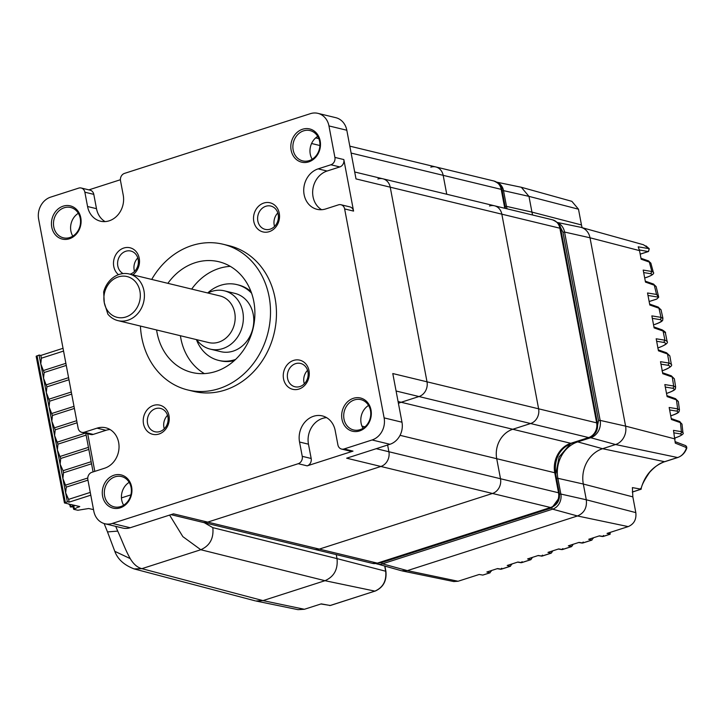 <?xml version="1.0" encoding="UTF-8"?>
<svg xmlns="http://www.w3.org/2000/svg" width="723" height="723" viewBox="0 0 723 723"><rect width="100%" height="100%" fill="white"/><g stroke="black" fill="none" stroke-linecap="round" stroke-linejoin="round"><path stroke-width="1.08" d="M170.971 514.64L202.72 522.322A11.993 10.312 -76.4 0 0 207.709 522.114A11.993 10.312 103.6 0 1 202.72 522.322L314.324 549.308A11.993 10.312 -76.4 0 0 319.313 549.1L492.48 493.466A11.993 10.312 -76.4 0 0 500.506 478.743L496.719 458.707A23.986 20.624 103.6 0 1 512.761 429.263A23.986 20.624 -76.4 0 0 496.719 458.707L400.045 435.327M376.24 448.685L500.506 478.743A11.993 10.312 103.6 0 1 492.48 493.466L380.876 466.471A11.993 10.312 -76.4 0 0 388.902 451.748A11.993 10.312 103.6 0 1 380.876 466.471L207.709 522.114L319.313 549.1A11.993 10.312 103.6 0 1 314.324 549.308L372.363 563.344A11.993 10.312 -76.4 0 0 377.343 563.136L550.51 507.501A11.993 10.312 -76.4 0 0 558.536 492.779L554.749 472.743A23.986 20.624 103.6 0 1 570.799 443.298L588.621 437.569A11.993 10.312 -76.4 0 0 596.647 422.847L559.873 228.206A11.993 10.312 -76.4 0 0 552.499 219.819L494.469 205.784A11.993 10.312 103.6 0 1 501.834 214.171A11.993 10.312 -76.4 0 0 494.469 205.784A11.993 10.312 -76.4 0 0 489.489 205.992M388.902 451.748L387.627 445.034L388.902 451.748M398.075 401.527L401.157 402.268A23.986 20.624 -76.4 0 0 398.418 403.38A23.986 20.624 -76.4 0 1 401.157 402.268L418.988 396.538A11.993 10.312 -76.4 0 0 427.013 381.816A11.993 10.312 103.6 0 1 418.988 396.538L401.157 402.268L512.761 429.263L530.592 423.533L512.761 429.263L570.799 443.298A6.001 2.711 -107.8 0 0 571.55 443.28L589.381 437.551A6.001 2.711 -107.8 0 1 588.621 437.569L530.592 423.533A11.993 10.312 -76.4 0 0 538.617 408.811L501.834 214.171L390.23 187.185L427.013 381.816L538.617 408.811A11.993 10.312 103.6 0 1 530.592 423.533L396.087 391.007M494.469 205.784L382.865 178.798A11.993 10.312 103.6 0 1 390.23 187.185A11.993 10.312 -76.4 0 0 382.865 178.798A11.993 10.312 -76.4 0 0 377.885 179.006M349.815 146.154L435.806 166.95A11.993 10.312 103.6 0 1 443.172 175.337L446.751 194.243L443.172 175.337A11.993 10.312 -76.4 0 0 435.806 166.95A11.993 10.312 -76.4 0 0 430.827 167.158M309.209 160.623A15.59 13.412 103.6 0 1 302.729 160.895A15.59 13.412 103.6 0 1 292.869 146.299A15.59 13.412 103.6 0 1 303.588 130.854A15.59 13.412 103.6 0 1 310.059 130.583A15.59 13.412 103.6 0 1 319.928 145.169A15.59 13.412 103.6 0 1 309.209 160.623M312.191 159.241A15.59 13.412 103.6 0 1 317.713 136.376M69.824 237.533A15.59 13.412 103.6 0 1 63.353 237.804A15.59 13.412 103.6 0 1 53.484 223.217A15.59 13.412 103.6 0 1 64.202 207.763A15.59 13.412 103.6 0 1 70.682 207.492A15.59 13.412 103.6 0 1 80.542 222.078A15.59 13.412 103.6 0 1 69.824 237.533M72.806 236.15A15.59 13.412 103.6 0 1 78.337 213.285M151.713 279.43A74.966 64.464 103.6 0 1 191.911 245.54A74.966 64.464 103.6 0 1 223.055 244.238A74.966 64.464 103.6 0 1 270.483 314.369A74.966 64.464 103.6 0 1 218.952 388.658A74.966 64.464 103.6 0 1 187.808 389.968A74.966 64.464 103.6 0 1 140.434 326.064M187.808 389.968L193.755 391.405A74.966 64.464 -76.4 0 0 224.907 390.104A74.966 64.464 -76.4 0 0 276.43 315.815A74.966 64.464 -76.4 0 0 229.001 245.675L223.055 244.238M326.606 417.641A20.994 18.048 -76.4 0 0 308.468 444.184L311.179 458.49A6.001 5.16 103.6 0 1 307.167 465.856L353.005 451.125L344.076 448.965L372.083 439.964L389.941 444.284L346.651 458.192L380.876 466.471L207.709 522.114L173.484 513.836L130.185 527.745L112.336 523.425A17.994 15.472 103.6 0 1 104.862 523.741A17.994 15.472 103.6 0 1 93.809 511.161L87.863 479.674A6.001 5.16 103.6 0 1 91.866 472.309L104.6 468.224A20.994 18.048 -76.4 0 0 119.033 447.42A20.994 18.048 -76.4 0 0 105.748 427.781A20.994 18.048 -76.4 0 0 97.036 428.152L84.302 432.237A6.001 5.16 103.6 0 1 81.807 432.345A6.001 5.16 103.6 0 1 78.12 428.152L38.644 219.196A17.994 15.472 103.6 0 1 50.673 197.117L78.69 188.116A6.001 5.16 103.6 0 1 81.184 188.007A6.001 5.16 103.6 0 1 84.862 192.201L87.564 206.516A20.994 18.048 -76.4 0 0 100.461 221.193A20.994 18.048 -76.4 0 0 109.182 220.822A20.994 18.048 -76.4 0 0 123.217 195.056L120.515 180.75A6.001 5.16 103.6 0 1 124.528 173.384L310.429 113.656A17.994 15.472 103.6 0 1 317.903 113.348A17.994 15.472 103.6 0 1 328.956 125.929L346.814 130.239A17.994 15.472 -76.4 0 0 335.761 117.668L317.903 113.348M63.19 206.154A17.09 14.695 -76.4 0 0 51.758 227.13A17.09 14.695 -76.4 0 0 69.354 238.78A17.09 14.695 -76.4 0 0 80.786 217.804A17.09 14.695 -76.4 0 0 63.19 206.154M114.026 475.21A17.09 14.695 -76.4 0 0 102.594 496.195A17.09 14.695 -76.4 0 0 120.19 507.844A17.09 14.695 -76.4 0 0 131.622 486.859A17.09 14.695 -76.4 0 0 114.026 475.21M115.038 476.819A15.59 13.412 -76.4 0 0 104.32 492.273A15.59 13.412 -76.4 0 0 114.189 506.859A15.59 13.412 -76.4 0 0 120.669 506.588A15.59 13.412 -76.4 0 0 131.387 491.143A15.59 13.412 -76.4 0 0 121.518 476.547A15.59 13.412 -76.4 0 0 115.038 476.819M353.411 398.301A17.09 14.695 -76.4 0 0 341.979 419.277A17.09 14.695 -76.4 0 0 359.575 430.935A17.09 14.695 -76.4 0 0 371.007 409.95A17.09 14.695 -76.4 0 0 353.411 398.301M354.424 399.909A15.59 13.412 -76.4 0 0 343.705 415.364A15.59 13.412 -76.4 0 0 353.574 429.95A15.59 13.412 -76.4 0 0 360.045 429.679A15.59 13.412 -76.4 0 0 370.763 414.225A15.59 13.412 -76.4 0 0 360.904 399.638A15.59 13.412 -76.4 0 0 354.424 399.909M302.566 129.236A17.09 14.695 -76.4 0 0 291.134 150.221A17.09 14.695 -76.4 0 0 308.739 161.871A17.09 14.695 -76.4 0 0 320.172 140.895A17.09 14.695 -76.4 0 0 302.566 129.236M293.556 360.425A14.993 12.897 -76.4 0 0 283.533 378.834A14.993 12.897 -76.4 0 0 298.97 389.055A14.993 12.897 -76.4 0 0 308.992 370.646A14.993 12.897 -76.4 0 0 293.556 360.425M295.59 363.651A11.993 10.312 -76.4 0 0 287.347 375.535A11.993 10.312 -76.4 0 0 294.93 386.76A11.993 10.312 -76.4 0 0 299.918 386.552A11.993 10.312 -76.4 0 0 308.161 374.668A11.993 10.312 -76.4 0 0 300.569 363.443A11.993 10.312 -76.4 0 0 295.59 363.651M132.779 274.848A14.993 12.897 -76.4 0 0 138.699 256.195A14.993 12.897 -76.4 0 0 123.796 248.034A14.993 12.897 -76.4 0 0 113.818 260A14.993 12.897 -76.4 0 0 118.482 274.677M130.041 274.189A11.993 10.312 -76.4 0 0 130.149 274.153A11.993 10.312 -76.4 0 0 138.4 262.268A11.993 10.312 -76.4 0 0 130.809 251.044A11.993 10.312 -76.4 0 0 125.829 251.252A11.993 10.312 -76.4 0 0 117.677 261.88A11.993 10.312 -76.4 0 0 123.127 273.592M263.823 203.046A14.993 12.897 -76.4 0 0 253.791 221.446A14.993 12.897 -76.4 0 0 269.227 231.667A14.993 12.897 -76.4 0 0 279.259 213.267A14.993 12.897 -76.4 0 0 263.823 203.046M265.847 206.263A11.993 10.312 -76.4 0 0 257.605 218.147A11.993 10.312 -76.4 0 0 265.196 229.372A11.993 10.312 -76.4 0 0 270.176 229.164A11.993 10.312 -76.4 0 0 278.418 217.28A11.993 10.312 -76.4 0 0 270.836 206.055A11.993 10.312 -76.4 0 0 265.847 206.263M153.538 405.413A14.993 12.897 -76.4 0 0 143.506 423.823A14.993 12.897 -76.4 0 0 158.943 434.044A14.993 12.897 -76.4 0 0 168.974 415.635A14.993 12.897 -76.4 0 0 153.538 405.413M155.562 408.64A11.993 10.312 -76.4 0 0 147.32 420.524A11.993 10.312 -76.4 0 0 154.903 431.748A11.993 10.312 -76.4 0 0 159.891 431.541A11.993 10.312 -76.4 0 0 168.134 419.647A11.993 10.312 -76.4 0 0 160.542 408.432A11.993 10.312 -76.4 0 0 155.562 408.64M123.642 505.205A15.59 13.412 103.6 0 1 129.173 482.34M363.027 428.296A15.59 13.412 103.6 0 1 368.558 405.431M307.564 370.348A11.993 10.312 -76.4 0 0 304.311 383.814M137.804 257.948A11.993 10.312 -76.4 0 0 134.541 271.414M277.822 212.96A11.993 10.312 -76.4 0 0 274.568 226.426M167.537 415.336A11.993 10.312 -76.4 0 0 164.284 428.802M230.303 266.362A56.972 48.992 -76.4 0 0 218.961 268.477A56.972 48.992 -76.4 0 0 191.685 289.101M180.407 335.734A56.972 48.992 -76.4 0 0 204.365 373.601M167.881 283.335A56.972 48.992 103.6 0 1 195.156 262.72A56.972 48.992 103.6 0 1 218.825 261.726A56.972 48.992 103.6 0 1 254.867 315.029A56.972 48.992 103.6 0 1 215.707 371.486A56.972 48.992 103.6 0 1 192.038 372.481A56.972 48.992 103.6 0 1 156.602 329.977M207.709 292.969A38.979 33.52 103.6 0 1 220.723 285.287A38.979 33.52 103.6 0 1 236.918 284.609A38.979 33.52 103.6 0 1 251.613 293.231M235.599 359.439A38.979 33.52 103.6 0 1 234.785 359.711A38.979 33.52 103.6 0 1 218.59 360.388A38.979 33.52 103.6 0 1 196.43 339.602M236.918 284.609L238.4 284.97A38.979 33.52 103.6 0 1 251.008 291.577M207.935 293.023A29.986 25.784 103.6 0 1 211.929 291.36A29.986 25.784 103.6 0 1 224.383 290.836A29.986 25.784 103.6 0 1 243.353 318.888A29.986 25.784 103.6 0 1 222.738 348.603A29.986 25.784 103.6 0 1 210.285 349.128A29.986 25.784 103.6 0 1 196.656 339.665M224.383 290.836L234.803 293.357A29.986 25.784 103.6 0 1 253.773 321.41A29.986 25.784 103.6 0 1 233.158 351.125A29.986 25.784 103.6 0 1 220.705 351.649L210.285 349.128M119.259 274.406A23.986 20.624 103.6 0 1 129.227 273.99A23.986 20.624 103.6 0 1 144.401 296.43A23.986 20.624 103.6 0 1 127.917 320.208A23.986 20.624 103.6 0 1 117.948 320.623A23.986 20.624 103.6 0 1 107.854 314.125L104.275 302.675A20.994 18.048 103.6 0 1 118.31 276.909A20.994 18.048 103.6 0 1 139.928 291.224A20.994 18.048 103.6 0 1 125.883 316.981A20.994 18.048 103.6 0 1 104.275 302.675L103.669 291.947A23.986 20.624 103.6 0 1 119.259 274.406M346.814 130.239L356.005 178.906L390.23 187.185L427.013 381.816L392.788 373.547L401.979 422.205L384.121 417.885L344.636 208.929L353.565 211.089L343.832 159.566L334.903 157.406L328.956 125.929M389.941 444.284A17.994 15.472 -76.4 0 0 401.979 422.205M104.862 523.741L122.711 528.052A17.994 15.472 -76.4 0 0 130.185 527.745M120.407 179.738L88.875 189.869M87.709 433.773L94.812 471.369M112.336 523.425L298.238 463.696L307.167 465.856M344.076 448.965A6.001 5.16 103.6 0 1 341.581 449.073A6.001 5.16 103.6 0 1 337.903 444.88L335.192 430.565A20.994 18.048 -76.4 0 0 322.304 415.897A20.994 18.048 -76.4 0 0 299.539 442.024L302.25 456.33A6.001 5.16 103.6 0 1 298.238 463.696M384.121 417.885A17.994 15.472 103.6 0 1 372.083 439.964M334.903 157.406A6.001 5.16 103.6 0 1 330.89 164.772L318.156 168.866A20.994 18.048 -76.4 0 0 303.732 189.661A20.994 18.048 -76.4 0 0 317.008 209.299A20.994 18.048 -76.4 0 0 325.73 208.938L338.463 204.844A6.001 5.16 103.6 0 1 340.958 204.736A6.001 5.16 103.6 0 1 344.636 208.929M84.862 192.201L93.791 194.36A6.001 5.16 -76.4 0 0 90.113 190.167L81.184 188.007M93.791 194.36L96.493 208.676A20.994 18.048 -76.4 0 0 105.088 221.6M110.05 429.534A20.994 18.048 -76.4 0 0 105.956 430.312L93.231 434.396A6.001 5.16 103.6 0 1 90.737 434.505L81.807 432.345M341.581 449.073L350.51 451.233A6.001 5.16 -76.4 0 0 353.005 451.125M330.89 164.772L339.819 166.932A6.001 5.16 -76.4 0 0 343.832 159.566M340.958 204.736L349.887 206.895A6.001 5.16 103.6 0 1 353.565 211.089M339.819 166.932L327.085 171.026A20.994 18.048 -76.4 0 0 312.887 189.146A20.994 18.048 -76.4 0 0 321.636 209.706M234.306 360.632A38.979 33.52 103.6 0 1 220.072 360.75L218.59 360.388M66.254 487.13L65.648 492.842L60.126 464.193L63.082 470.709L63.488 472.806L62.883 478.518L66.254 487.13L87.953 480.153M63.488 472.806L91.55 463.786M60.723 458.481L60.126 464.193L57.361 449.869L60.723 458.481L88.839 449.444M57.957 444.148L57.361 449.869L54.596 435.535L57.957 444.148L86.127 435.101M55.192 429.824L54.596 435.535L51.83 421.211L55.192 429.824L77.108 422.783M52.436 415.499L51.83 421.211L49.065 406.886L52.436 415.499L74.397 408.441M49.67 401.175L49.065 406.886L46.308 392.562L49.67 401.175L71.685 394.098M46.905 386.85L46.308 392.562L43.543 378.237L46.905 386.85L68.983 379.756M44.139 372.526L43.543 378.237L40.777 363.913L44.139 372.526L66.272 365.413M39.06 355.029L40.84 355.436L41.374 358.201L40.777 363.913L39.06 355.029L36.385 356.376M41.374 358.201L63.561 351.071M648.585 251.369L649.218 248.902M639.385 249.95L648.179 251.559L640.189 254.125M581.165 227.402L643.443 244.736L649.055 248.649L638.201 246.823L639.53 250.619L590.013 237.786A14.993 12.897 -76.4 0 0 581.165 227.402A14.993 12.897 -76.4 0 0 580.433 227.221L557.316 222.458M686.073 447.908L686.696 446.886L685.775 445.675L686.85 447.889C685.196 452.67 682.169 455.879 677.785 457.514L677.785 457.514A1.798 0.813 -107.8 0 1 677.568 457.523L615.571 444.528L602.584 448.703L664.582 461.699L677.568 457.523C681.563 456.358 684.591 453.068 686.66 447.673L675.291 443.127L673.493 430.375L681.391 431.658A1.798 1.582 -80.7 0 1 680.216 433.872C682.657 434.514 681.428 435.689 676.547 437.397L674.92 437.921M671.26 418.563L679.475 421.446A1.798 1.536 -70.6 0 1 680.415 422.657L671.432 419.503L669.164 407.474L677.65 408.856A1.798 1.582 -80.7 0 1 676.475 411.071C679.448 411.848 677.921 413.294 671.893 415.418L670.736 415.788M666.931 395.662L675.526 398.68L678.31 401.518L676.475 399.891L667.112 396.602L664.835 384.573L673.664 386.019A1.798 1.582 -80.7 0 1 672.489 388.233C675.878 389.101 674.116 390.754 667.202 393.185L666.507 393.411M662.602 372.761L671.324 375.824L674.315 378.78L672.273 377.035L662.783 373.701L660.515 361.681L669.137 363.082L671.333 364.311L669.832 355.879L666.57 352.779L658.282 349.86M669.814 355.888L667.519 353.99L658.454 350.8L656.186 338.78L664.916 340.199L667.076 341.383C668.54 342.937 665.494 345.133 657.921 347.971L658.075 347.871M667.094 341.373L665.395 332.887L663.081 331.053L654.125 327.908L651.857 315.879L660.994 317.37L662.901 318.355C661.925 319.683 665.675 320.614 654.667 324.519L654.821 324.428M649.625 304.067L658.011 307.013A1.798 1.536 -70.6 0 1 658.96 308.224L649.805 305.007L647.528 292.978L656.547 294.451L658.707 297.207L656.773 299.051L649.137 301.5M645.296 281.166L653.339 283.994A1.798 1.536 -70.6 0 1 654.288 285.205L645.476 282.106L643.199 270.086L651.857 271.496L650.682 273.71C653.131 274.279 651.884 275.445 646.922 277.216L644.69 277.93M640.967 258.265L648.404 260.876A1.798 1.536 -70.6 0 1 649.353 262.088L641.147 259.205L639.53 250.619M556.52 478.409L557.876 478.301A29.652 25.504 103.6 0 1 577.713 441.898L590.7 437.722L615.571 444.528A14.993 12.897 -76.4 0 0 625.594 426.127L600.144 420.388L564.564 232.047L590.013 237.786L625.594 426.127L675.11 438.96M656.141 286.57L658.707 297.207L647.998 295.463M652.327 318.364L659.819 319.584C663.199 320.425 661.418 322.078 654.487 324.537M656.656 341.256L663.741 342.413C667.573 343.344 665.576 345.196 657.74 347.98M685.775 445.675L675.363 441.735M532.643 215.02A28.784 24.754 103.6 0 1 531.947 212.11L581.464 224.943L582.096 227.655M678.346 401.527L679.457 409.968L677.65 408.856L676.475 399.891L674.649 398.671M667.537 393.077L667.383 393.176C678.662 389.01 674.469 388.368 675.616 387.185L673.664 386.019L672.273 377.035L670.447 375.824M659.819 319.584A1.798 1.582 -80.7 0 0 660.994 317.37L658.96 308.224L660.994 309.778L658.011 307.013M655.806 299.358L656.773 299.051M656.547 294.451L654.288 285.205L656.095 286.525L653.339 283.994M647.257 277.108A1.798 0.813 -107.8 0 1 647.103 277.207C652.58 275.147 654.631 273.457 653.258 272.137L651.857 271.496L649.353 262.088L650.863 263.136L653.285 272.155M676.891 437.288L676.728 437.388C682.105 435.21 684.166 433.637 682.892 432.679L681.391 431.658L680.415 422.657L681.961 424.085L679.475 421.446M596.367 431.36L598.545 420.578L562.955 232.228L559.783 225.938M384.717 566.091L385.684 571.233L337.017 558.617C338.084 569.335 334.071 576.692 324.989 580.696L263 600.605L304.401 609.281L321.256 603.877L330.203 605.485L374.83 591.152C383.027 587.537 386.642 580.894 385.684 571.233L385.91 571.387C386.832 580.921 383.208 587.501 375.038 591.143L324.989 580.696L200.795 549.733L182.856 536.638L169.607 515.083M329.543 605.531L330.592 605.359M204.275 522.693L212.833 527.654L337.017 558.617L336.267 554.613M496.755 182.169L521.31 187.266L528.974 196.367L531.947 212.11L506.498 206.371A29.652 25.504 103.6 0 0 507.067 208.83M581.464 224.943L578.49 209.2L528.974 196.367L503.524 190.628L506.498 206.371L505.142 206.489M578.49 209.2L571.866 201.337L521.31 187.266M115.707 526.362L117.722 531.098C122.964 542.593 125.097 549.39 130.239 558.617C133.493 564.148 137.379 567.492 141.88 568.667L263 600.614L255.978 601.012L297.948 609.652L304.401 609.281M72.969 506.751L70.782 507.031L70.863 506.489L74.532 505.305M79.756 506.57L70.917 504.491L69.309 504.681L69.733 504.22L64.455 502.919L36.15 356.222M64.69 503.072L67.366 501.726L65.648 492.842L68.613 499.367L69.146 502.133L67.366 501.726M70.438 506.95L70.502 504.6M74.867 505.386L73.113 506.434M65.874 363.326L43.742 370.429M68.586 377.668L46.498 384.763M71.297 392.011L49.263 399.087M74.008 406.353L52.029 413.411M76.71 420.696L54.794 427.736M85.233 433.167L57.56 442.06M88.441 447.356L60.316 456.385M91.152 461.699L63.082 470.709M87.763 478.002L65.847 485.043M90.267 492.408L68.613 499.367M69.309 504.681L69.733 504.22M117.722 531.098L107.501 531.92L104.139 523.542M130.239 558.617L114.794 551.315L107.501 531.92M491.342 570.574L489.896 572.806L486.85 572.01L497.551 568.576L501.382 569.173L500.533 569.236L501.78 568.215M511.721 564.03L510.275 566.263L507.23 565.467L517.921 562.033L521.753 562.63L520.903 562.693L522.151 561.672M593.212 537.84L591.766 540.081L588.721 539.286L599.412 535.851L603.244 536.448L602.395 536.511L603.642 535.49M90.791 495.174L69.146 502.133M40.84 355.436L63.037 348.305M79.53 506.443L73.665 509.299L77.849 510.248L88.694 508.522L93.52 509.616M72.878 506.281L73.665 509.299M559.466 494.161L560.849 494.044L557.876 478.301L583.325 484.039A28.784 24.754 103.6 0 1 602.584 448.703L577.713 441.898A1.202 0.542 72.2 0 1 577.234 441.455M664.97 461.572L664.582 461.699C652.462 466.471 644.573 475.626 640.93 489.164L640.614 488.45M632.291 492.074L641.174 489.209C641.274 485.983 644.103 480.334 649.661 472.282C654.975 466.471 660.018 462.946 664.799 461.69L677.785 457.514M490.51 571.839L491.36 571.043M510.881 565.296L511.73 564.5M531.251 558.743L531.875 557.532M532.101 557.948L530.854 559.701L527.6 558.924L538.301 555.49L542.123 556.086L537.966 555.589M541.283 556.141L542.53 555.128M551.631 552.2L552.255 550.98M552.48 551.405L551.233 553.158L547.971 552.381L558.671 548.938L562.503 549.534L561.654 549.597L562.901 548.576M572.001 545.657L572.625 544.437M572.851 544.862L571.604 546.615L568.341 545.829L579.042 542.395L582.874 542.991L582.024 543.054L583.271 542.033M592.372 539.114L593.221 538.31M378.626 562.955L381.69 562.539A1.202 0.542 72.2 0 0 382.494 563.823A12.327 10.601 103.6 0 1 377.072 563.958L377.072 563.958A12.327 10.601 103.6 0 1 375.969 563.579L401.446 570.745M381.69 562.539L551.803 507.88L559.421 497.496M555.752 474.324L559.132 456.918L570.583 443.624M640.93 489.164L632.39 487.6L632.842 496.873L583.325 484.039L586.299 499.783C587.148 507.682 584.202 513.086 577.478 515.969L407.365 570.628L401.554 570.772M490.113 572.797L482.819 575.083L479.213 574.469L458.075 581.256L453.719 581.545L402.313 570.953M609.878 532.49L610.113 534.18L609.272 533.682M610.122 534.189L603.036 536.457M551.803 507.88A1.202 0.542 72.2 0 0 552.607 509.164L382.494 563.823L407.365 570.628L458.075 581.256M609.914 534.089L607.058 533.393L628.197 526.606L577.478 515.969L552.607 509.164A12.327 10.601 103.6 0 0 560.849 494.044L586.299 499.783L635.815 512.616L632.842 496.873M628.197 526.606C633.999 524.112 636.547 519.448 635.815 512.616M555.553 473.267L559.34 493.303A6.001 1.419 169.3 0 0 558.536 492.779L500.506 478.743L496.719 458.707L554.749 472.743A6.001 1.419 169.3 0 1 555.553 473.267C554.261 458.499 559.602 448.504 571.55 443.28M319.313 549.1L492.48 493.466L550.51 507.501A6.001 2.711 -107.8 0 0 551.269 507.483L378.102 563.127A6.001 2.711 -107.8 0 1 377.343 563.136L319.313 549.1M560.668 228.73L597.451 423.371A6.001 1.419 169.3 0 0 596.647 422.847L538.617 408.811L501.834 214.171L559.873 228.206A6.001 1.419 169.3 0 1 560.668 228.73C560.56 225.196 557.84 222.223 552.499 219.819M504.781 208.278L501.211 189.372L351.125 153.068M117.948 320.623L208.721 342.575A23.986 20.624 -76.4 0 0 218.68 342.16A23.986 20.624 -76.4 0 0 235.174 318.391A23.986 20.624 -76.4 0 0 220 295.942L129.227 273.99M93.231 434.396L84.302 432.237M311.179 458.49L302.25 456.33M87.564 206.516L96.493 208.676M97.036 428.152L105.956 430.312M299.539 442.024L308.468 444.184M318.156 168.866L327.085 171.026M319.909 145.522L311.586 143.506M361.952 426.109L364.988 426.85M663.741 342.413L664.916 340.199L663.081 331.053L661.256 329.833M665.693 352.77L667.519 353.99L669.137 363.082L667.962 365.296C671.775 366.29 669.787 368.143 661.979 370.872M562.955 232.228L564.564 232.047A14.126 12.146 -76.4 0 0 557.605 222.747M375.228 591.007L330.411 605.476L320.922 603.985M643.669 272.562L650.682 273.71M665.395 332.887C666.037 332.607 664.952 331.595 662.141 329.842L653.954 326.968M660.976 364.157L667.962 365.296M665.305 387.058L672.489 388.233M669.634 409.959L676.475 411.071M673.963 432.851L680.216 433.872M644.699 277.975L647.103 277.207A1.798 0.813 -107.8 0 1 646.922 277.216M666.516 393.448L667.202 393.185M674.93 437.966L676.547 437.397M590.203 437.252A1.202 0.542 72.2 0 0 590.7 437.722A14.126 12.146 -76.4 0 0 600.144 420.388L598.545 420.578M37.027 355.68L65.323 502.377M130.89 494.866L121.455 497.894M78.717 506.263L78.888 507.13M74.306 508.603L73.755 505.739M212.833 527.654C213.854 538.364 209.842 545.729 200.795 549.733L141.88 568.667L134.117 568.911C124.112 565.088 117.668 559.222 114.794 551.315M501.916 190.818L503.524 190.628A12.327 10.601 103.6 0 0 497.035 182.35M641.066 489.2L632.291 492.02M482.819 575.083L489.896 572.806M501.175 569.182L510.275 566.263M521.545 562.639L530.646 559.71M541.916 556.095L551.016 553.167M562.286 549.543L571.396 546.624M582.666 543L591.766 540.081M505.513 208.459L502.006 189.887A6.001 1.419 -10.7 0 0 501.211 189.372A11.993 10.312 -76.4 0 0 493.836 180.985L435.806 166.95M318.834 138.653L315.68 137.894M354.695 171.984L382.865 178.798M648.359 251.55L640.198 254.171M649.218 248.712L648.423 251.523M649.2 248.685L645.928 245.865M385.91 571.387L384.925 566.145M674.36 378.798L675.662 387.185M661.048 309.824L662.946 318.373M681.997 424.094L682.928 432.679M648.404 260.876L650.863 263.136M656.33 299.241L649.146 301.545M662.16 370.854C669.688 367.917 672.742 365.739 671.333 364.311M670.745 415.833L672.074 415.409C681.202 412.246 678.581 411.206 679.421 409.977M70.276 506.85L69.86 504.699M93.086 471.92L85.793 433.303M69.146 504.582L69.047 504.067M255.264 600.858L134.117 568.911M603.244 536.448L610.167 534.225L610.104 532.417M602.395 536.511L599.087 535.951M500.533 569.236L497.225 568.685M510.483 566.254L501.382 569.173M520.903 562.693L517.596 562.142M530.854 559.701L521.753 562.63M551.233 553.158L542.123 556.086M561.654 549.597L558.346 549.046M571.604 546.615L562.503 549.543M582.024 543.054L578.716 542.503M591.974 540.072L582.874 542.991M597.451 423.371C598.201 430.185 595.508 434.912 589.381 437.551M502.006 189.887C501.898 186.353 499.177 183.389 493.836 180.985M559.34 493.303C560.09 500.117 557.397 504.844 551.269 507.483M378.102 563.127L372.363 563.344"/></g></svg>
